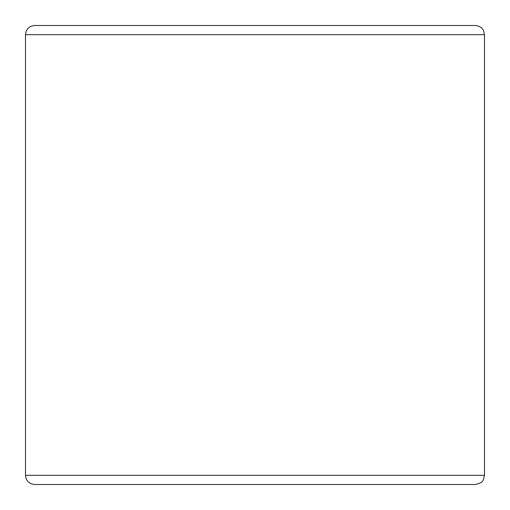 <?xml version="1.0" encoding="UTF-8"?>
<svg xmlns="http://www.w3.org/2000/svg" width="510" height="510" viewBox="0 0 510 510"><rect width="100%" height="100%" fill="white"/><g stroke="black" fill="none" stroke-linecap="round" stroke-linejoin="round"><path stroke-width="0.76" d="M25.5 34.68L484.5 34.68L483.563 30.638C483.69 30.702 481.918 26.157 475.32 25.5L34.68 25.5C29.102 26.042 26.042 29.102 25.5 34.68L25.5 475.32L484.5 475.32L483.295 479.865C482.849 481.797 480.19 483.34 475.32 484.5L34.68 484.5C29.102 483.958 26.042 480.898 25.5 475.32M484.5 34.68L484.5 475.32"/></g></svg>

